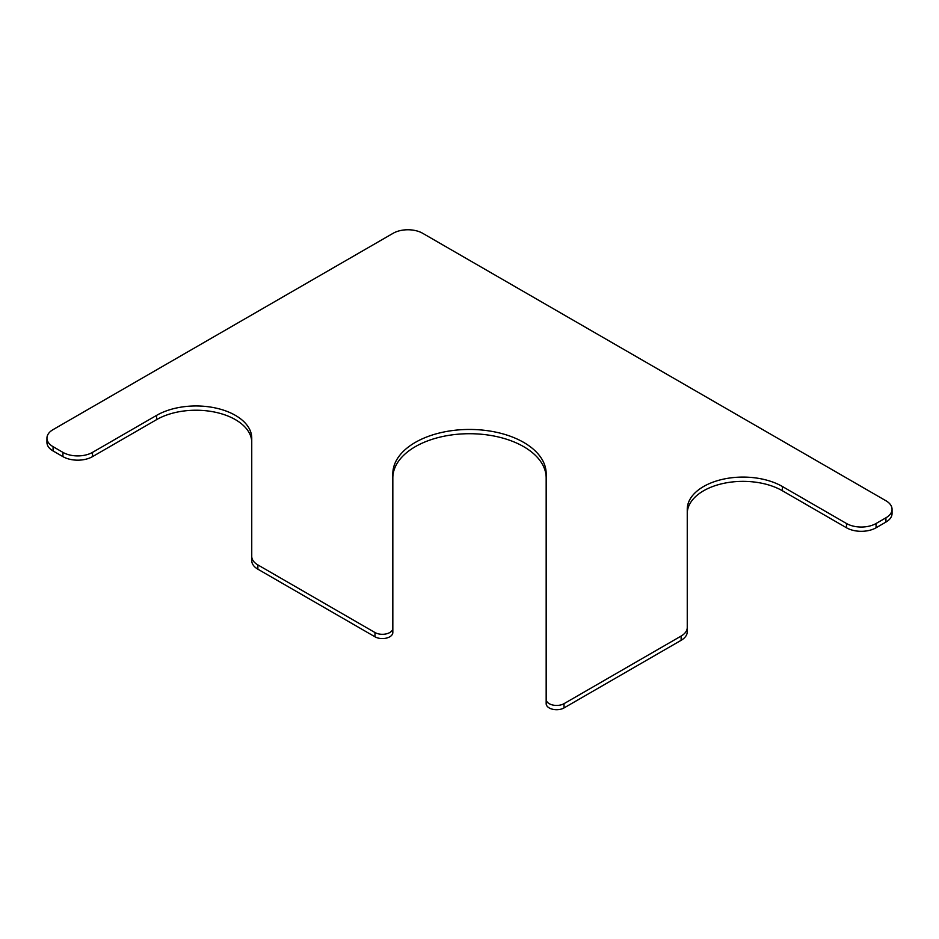 <?xml version="1.0" encoding="UTF-8"?>
<svg xmlns="http://www.w3.org/2000/svg" width="939" height="939" viewBox="0 0 939 939"><rect width="100%" height="100%" fill="white"/><g stroke="black" fill="none" stroke-linecap="round" stroke-linejoin="round"><path stroke-width="1.41" d="M92.503 452.375L156.567 415.39A55.753 32.184 0 0 1 217.332 408.406A55.753 32.184 0 0 1 251.746 438.149L251.746 556.381A20.904 12.066 0 0 0 257.873 564.914L374.99 632.534A10.458 6.033 0 0 0 386.387 633.848A10.458 6.033 0 0 0 392.831 628.273L392.831 473.714A76.669 44.262 0 0 1 469.5 429.452A76.669 44.262 0 0 1 546.169 473.714L546.169 699.402A10.458 6.033 0 0 0 552.613 704.978A10.458 6.033 0 0 0 564.01 703.675L681.127 636.055A20.904 12.066 0 0 0 687.254 627.51L687.254 509.278A55.753 32.184 0 0 1 721.668 479.536A55.753 32.184 0 0 1 782.433 486.519L782.433 490.78L846.497 527.777A20.904 12.066 0 0 0 876.075 527.777L885.923 522.084A20.904 12.066 0 0 0 892.05 513.539L892.05 509.278A20.904 12.066 0 0 0 885.923 500.745L422.679 233.295A20.904 12.066 0 0 0 393.112 233.295L53.077 429.616A20.904 12.066 0 0 0 46.95 438.149A20.904 12.066 0 0 0 53.077 446.682L62.925 452.375A20.904 12.066 0 0 0 92.503 452.375L92.503 456.636A20.904 12.066 0 0 1 62.925 456.636L53.077 450.955A20.904 12.066 0 0 1 46.95 442.41L46.95 438.149M782.433 486.519L846.497 523.504A20.904 12.066 0 0 0 876.075 523.504L885.923 517.812A20.904 12.066 0 0 0 892.05 509.278M251.746 442.41A55.753 32.184 0 0 0 217.332 412.679A55.753 32.184 0 0 0 156.567 419.651L92.503 456.636M251.746 556.381L251.746 560.653A20.904 12.066 0 0 0 257.873 569.187L374.99 636.806A10.458 6.033 0 0 0 386.387 638.109A10.458 6.033 0 0 0 392.831 632.534L392.831 628.273M546.169 477.974A76.669 44.262 0 0 0 469.5 433.712A76.669 44.262 0 0 0 392.831 477.974M546.169 699.402L546.169 703.675A10.458 6.033 0 0 0 552.613 709.25A10.458 6.033 0 0 0 564.01 707.936L681.127 640.316A20.904 12.066 0 0 0 687.254 631.783L687.254 627.51M782.433 490.78A55.753 32.184 0 0 0 721.668 483.808A55.753 32.184 0 0 0 687.254 513.539M885.923 517.812L885.923 522.084M876.075 523.504L876.075 527.777M53.077 446.682L53.077 450.955M62.925 452.375L62.925 456.636M156.567 415.39L156.567 419.651M257.873 564.914L257.873 569.187M374.99 632.534L374.99 636.806M564.01 703.675L564.01 707.936M681.127 636.055L681.127 640.316M846.497 523.504L846.497 527.777"/></g></svg>
